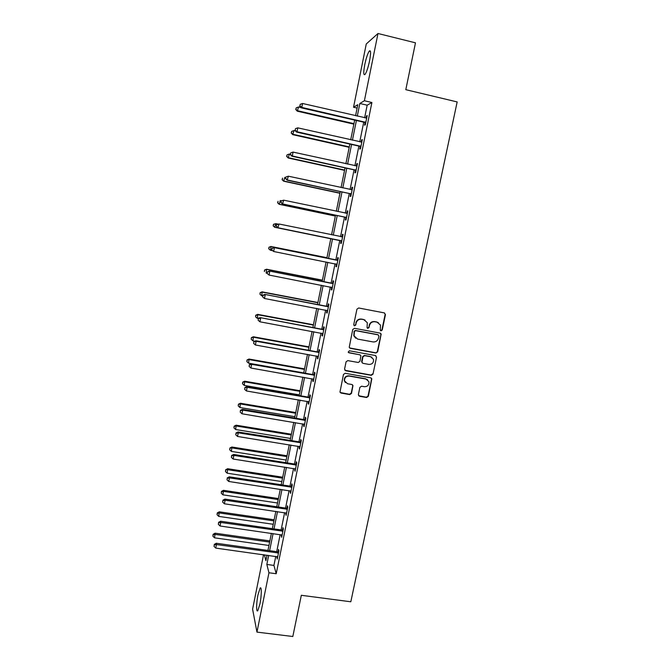 <?xml version="1.0" encoding="UTF-8"?>
<svg xmlns="http://www.w3.org/2000/svg" width="670" height="670" viewBox="0 0 670 670"><rect width="100%" height="100%" fill="white"/><g stroke="black" fill="none" stroke-linecap="round" stroke-linejoin="round"><path stroke-width="1" d="M381.029 330.846L382.235 330.025L385.459 314.632L384.346 312.907L358.668 307.991L356.934 309.18L353.735 324.665L354.531 325.871L355.745 325.042L356.155 323.041C357.018 320.268 358.869 319.012 361.7 319.255L363.844 319.657L367.311 322.706L367.06 327.697L367.813 328.367L369.028 327.538L369.438 325.545C370.301 322.781 372.143 321.525 374.966 321.759L377.093 322.17L380.493 325.084L380.292 330.209L381.029 330.846M380.568 330.62L381.908 329.833L385.133 314.473L384.521 312.957M354.045 325.628L355.46 324.866L356.155 323.041M367.344 328.132L368.718 327.354L369.438 325.545M257.984 594.818L260.119 588.126C261.736 585.815 261.643 595.772 259.927 604.005L257.791 610.663C256.149 612.933 256.3 602.841 257.984 594.818M364.765 64.655C366.18 58.03 367.679 53.516 369.262 51.096C370.887 49.739 370.987 52.997 369.564 60.861C368.132 67.536 366.632 72.05 365.075 74.395C363.45 75.702 363.349 72.46 364.765 64.655M358.375 394.605L359.489 396.272L366.624 397.511L368.333 396.33L371.833 378.784L370.745 377.821L345.192 373.282L343.467 374.471L339.983 392.025L341.105 393.089L349.782 394.588L351.499 393.407L352.981 385.526L351.876 384.505L347.571 383.751L344.581 380.962C344.397 377.729 345.921 376.104 349.162 376.071L365.979 379.053L368.894 381.657C369.195 384.949 367.696 386.632 364.388 386.699L361.591 386.213L359.874 387.394L358.375 394.605M357.11 108.079L353.542 107.25L366.264 43.969L377.989 33.5L415.484 42.83L405.802 89.68L457.166 101.932L350.82 601.786L301.324 595.295L292.815 636.5L256.953 632.111L252.598 609.181L263.553 554.701M377.989 33.5L364.396 100.751L359.84 103.482L357.286 116.119M275.755 556.385L273.921 565.421L276.208 573.738L371.9 102.51L364.396 100.751M276.208 573.738L268.955 572.758L256.953 632.111M375.945 353.015L377.662 351.834L381.18 334.029L380.116 333.116L354.472 328.317L352.738 329.506L349.229 347.311L350.343 348.325L375.945 353.015L377.344 351.608L380.903 334.632L380.401 333.199M376.532 357.227L372.989 374.145L371.272 375.317L345.712 370.77L344.581 369.07L346.08 361.792L347.805 360.611L358.216 362.487L359.932 361.306L360.912 355.762L359.815 354.782L348.97 352.805L348.191 352.085L349.388 350.779L375.418 355.527L376.532 357.227L372.989 374.145M371.9 102.51L367.168 105.19L364.614 117.811M363.726 122.191L359.748 141.831M358.885 146.094L354.907 165.733M354.07 169.862L350.092 189.493M349.279 193.513L345.301 213.127M344.514 217.03L340.536 236.636M339.774 240.421L335.812 259.96M335.042 263.754L331.122 283.125M330.335 286.995L326.449 306.156M325.654 310.101L321.809 329.071M320.997 333.091L317.195 351.867M316.366 355.954L312.597 374.538M311.751 378.701L308.033 397.084M307.17 401.322L303.485 419.521M302.614 423.825L298.962 441.831M298.075 446.212L294.465 464.034M293.56 468.481L289.993 486.11M289.08 490.624L285.546 508.078M284.616 512.659L281.115 529.928M280.169 534.576L276.71 551.67M365.058 122.711L364.555 125.189L365.326 124.829L367.202 115.575L366.423 115.969L365.988 118.121M360.217 146.604L359.715 149.075L360.46 148.815L362.328 139.603L361.574 139.904L361.122 142.141M355.401 170.364L354.899 172.827L355.619 172.659L357.478 163.505L356.75 163.706L356.281 166.026M350.603 193.999L350.109 196.444L350.812 196.377L352.654 187.273L351.951 187.374L351.457 189.786M345.837 217.507L345.343 219.944L346.022 219.969L347.864 210.916L347.177 210.924L346.683 213.353M341.097 240.89L340.603 243.31L341.264 243.436L343.09 234.425L342.429 234.341L341.935 236.761M336.382 264.147L335.896 266.551L336.533 266.769L338.35 257.808L337.705 257.632L337.211 260.035M331.692 287.279L331.206 289.675L331.826 289.984L333.635 281.073L333.007 280.797L332.521 283.192M327.01 310.369L326.541 312.672L327.136 313.066L328.937 304.205L328.334 303.837L327.848 306.224M322.345 333.35L321.901 335.544L322.479 336.03L324.272 327.22L323.685 326.759L323.208 329.129M317.714 356.206L317.287 358.291L317.848 358.877L319.623 350.1L319.062 349.556L318.585 351.918M313.108 378.944L312.697 380.928L313.242 381.599L315.009 372.872L314.465 372.235L313.987 374.58M308.518 401.556L308.133 403.441L308.652 404.194L310.419 395.518L309.892 394.798L309.414 397.126M303.954 424.051L303.594 425.835L304.096 426.673L305.847 418.038L305.336 417.234L304.867 419.554M299.415 446.429L299.08 448.104L299.557 449.034L301.299 440.45L300.813 439.554L300.344 441.865M294.901 468.69L295.043 471.278L296.776 462.736L296.308 461.756L295.847 464.059M290.411 490.834L290.562 493.405L292.279 484.913L291.835 483.849L291.366 486.127M285.948 512.86L286.09 515.414L287.807 506.964L287.38 505.817L286.919 508.094M281.509 534.777L281.651 537.315L283.36 528.906L282.941 527.675L282.489 529.937M277.087 556.569L277.229 559.098L278.929 550.732L278.536 549.417L278.075 551.67M348.4 352.47L360.2 354.907M355.569 115.717L357.788 104.704L353.542 107.25M264.382 554.81L265.889 560.706L267.003 555.179M267.95 550.447L271.4 533.328M272.347 528.672L275.831 511.369M276.752 506.771L280.278 489.293M281.191 484.77L284.75 467.099M285.646 462.643L289.247 444.788M290.135 440.399L293.77 422.36M294.641 418.047L298.309 399.814M299.163 395.568L302.882 377.143M303.719 372.972L307.471 354.355M308.3 350.251L312.086 331.449M312.898 327.421L316.734 308.409M317.53 304.456L321.399 285.253M322.178 281.375L326.089 261.97M326.859 258.168L330.804 238.579M331.566 234.793L335.528 215.145M336.315 211.243L340.276 191.578M341.089 187.558L345.05 167.885M345.887 163.74L349.857 144.067M350.712 139.796L354.681 120.106M268.67 555.405L266.844 564.45L268.955 572.758M356.398 120.508L352.428 140.181M351.574 144.452L347.604 164.117M346.767 168.262L342.797 187.927M341.993 191.947L338.023 211.603M337.236 215.506L333.275 235.145M332.513 238.93L328.56 258.511M327.798 262.313L323.878 281.71M323.099 285.588L319.23 304.783M318.426 308.736L314.599 327.731M313.786 331.759L309.992 350.561M309.163 354.665L305.411 373.265M304.565 377.445L300.855 395.853M300.001 400.099L296.324 418.323M295.453 422.636L291.81 440.676M290.931 445.056L287.329 462.903M286.425 467.358L282.866 485.021M281.953 489.544L278.427 507.022M277.497 511.612L274.013 528.906M273.075 533.563L269.616 550.681M367.168 105.19L359.84 103.482M273.921 565.421L266.844 564.45M366.423 115.969L367.093 116.128M361.574 139.904L362.236 140.055M356.75 163.706L357.411 163.849M351.951 187.374L352.604 187.516M347.177 210.924L347.831 211.058M342.429 234.341L343.082 234.475M335.896 266.551L336.549 266.685M331.206 289.675L331.859 289.8M326.541 312.672L327.195 312.79M321.901 335.544L322.555 335.662M317.287 358.291L317.94 358.408M312.697 380.928L313.351 381.037M308.133 403.441L308.786 403.549M303.594 425.835L304.247 425.936M299.08 448.104L299.724 448.213M294.582 470.265L295.236 470.365M290.118 492.308L290.763 492.408M285.671 514.242L286.316 514.334M281.249 536.05L281.886 536.142M276.844 557.75L277.489 557.842M378.248 322.555L377.093 322.17M369.137 325.36C369.991 322.605 371.833 321.349 374.647 321.592L376.774 321.994M365.091 320.092L363.844 319.657M355.871 322.865C356.725 320.101 358.576 318.836 361.406 319.079L363.542 319.49M349.589 347.931L375.627 352.788M378.91 336.047L378.131 334.849L355.628 330.645L354.413 331.474L354.07 335.871L357.596 339.07L372.972 341.918C375.778 342.144 377.612 340.888 378.475 338.141L378.91 336.047M355.678 338.216L353.785 335.678L354.128 331.281L355.343 330.452L377.813 334.657M344.866 370.276L370.962 375.058L372.671 373.885M368.969 364.421C372.336 364.354 373.827 362.637 373.458 359.279L370.577 356.733L364.647 355.661L362.931 356.842L361.951 362.37L363.048 363.358L368.969 364.421M371.967 357.294L370.577 356.733M362.277 362.939L361.632 361.423L362.629 356.608L364.354 355.427L370.267 356.507M376.213 356.993L375.82 355.661M367.629 379.79L365.979 379.053M345.427 382.562L344.313 380.694C344.129 377.47 345.653 375.845 348.886 375.811L365.686 378.793M340.184 392.494L349.505 394.303L351.222 393.123L352.722 385.912L352.462 384.756M358.609 395.727L366.322 397.218L368.031 396.045L371.548 379.237L371.239 378.014M301.048 107.577L298.527 106.999L297.312 111.195L353.869 124.143M295.956 109.336L296.249 107.82L295.763 109.503L297.79 110.785L353.969 123.657M296.249 107.82L298.527 106.999M297.312 111.195L295.763 109.503M365.828 122.342L301.793 107.401L302.555 103.482L366.699 118.079M365.669 123.138L364.338 122.325L301.282 107.837L301.793 107.401L299.892 105.902L300.202 104.336L299.892 105.902M299.691 106.078L301.282 107.837M302.555 103.482L300.202 104.336M295.462 130.926L293.937 130.583L292.74 134.662L349.196 147.308M291.375 132.886L291.668 131.379L291.19 133.012L293.2 134.343L349.279 146.914M291.668 131.379L293.937 130.583M292.74 134.662L291.19 133.012M290.303 154.242L289.365 154.033L288.192 158.003L344.556 170.347M286.819 156.303L287.103 154.812L286.643 156.395L288.636 157.785L344.615 170.046M287.103 154.812L289.365 154.033M288.192 158.003L286.643 156.395M360.963 146.328L297.045 131.747L297.798 127.853L361.825 142.09M360.82 147.023L359.489 146.227L296.55 132.082L297.045 131.747L295.152 130.24L295.453 128.682L295.152 130.24M294.951 130.374L296.55 132.082M297.798 127.853L295.453 128.682M356.122 170.197L292.313 155.968L293.066 152.09L356.976 165.976M356.005 170.783L354.673 169.996L291.844 156.202L292.313 155.968L290.428 154.443L290.73 152.894L290.428 154.443M290.244 154.536L291.844 156.202M293.066 152.09L290.73 152.894M285.755 177.567L284.817 177.366L283.67 181.218L339.933 193.27M282.279 179.602L282.572 178.111L282.112 179.661L284.097 181.093L339.975 193.061M283.67 181.218L282.112 179.661M281.517 200.824L280.295 200.573L279.172 204.308L335.343 216.067M277.774 202.776L278.058 201.293L277.615 202.792L279.574 204.275L335.36 215.958M279.172 204.308L277.615 202.792M278.142 224.132L275.797 223.654L274.692 227.281L330.771 238.754M273.285 225.832L273.569 224.358L273.134 225.807L275.085 227.339L330.771 238.729M273.419 224.341L275.797 223.654L273.569 224.358M274.692 227.281L273.134 225.807M285.856 177.031L285.562 178.572L285.856 177.031L288.36 176.193L352.16 189.736M286.04 176.972L288.36 176.193L287.162 180.18L349.882 193.638L351.206 194.417M351.306 193.923L287.614 180.046L285.738 178.513M351.599 189.794L352.169 189.694M285.562 178.572L287.162 180.18M281.199 200.941L280.897 202.466L281.199 200.941L283.686 200.171L347.37 213.362M281.366 200.916L283.686 200.171L282.505 204.032L345.117 217.155L346.44 217.917M346.524 217.532L282.933 203.998L281.073 202.449M346.516 213.387L347.395 213.219M280.897 202.466L282.505 204.032M276.559 224.718L276.266 226.234L276.559 224.718L279.03 224.006L342.596 236.853M276.727 224.735L279.03 224.006L277.874 227.758L340.377 240.538L341.7 241.3M341.759 241.007L278.284 227.817L276.425 226.259M341.466 236.828L342.646 236.627M276.266 226.234L277.874 227.758M337.06 260.27L274.005 247.573L337.856 260.228M272.104 248.419L274.399 247.716L273.661 251.501L271.66 249.868L272.104 248.419L271.66 249.868M337.018 264.357L273.661 251.501L271.811 249.935M336.415 260.086L337.923 259.901M336.985 264.55L336.106 263.972M274.005 247.573L271.953 248.361M332.345 283.519L269.424 271.057L333.141 283.477M267.514 271.978L269.801 271.3L269.064 275.06L267.07 273.385L267.514 271.978L267.07 273.385M332.312 287.581L269.064 275.06L267.221 273.477M331.725 283.243L333.233 283.05M332.295 287.673L331.642 287.246M269.424 271.057L267.363 271.878M327.655 306.651L264.859 294.415L328.451 306.6M262.95 295.403L262.657 296.902L262.95 295.403L265.22 294.75L264.491 298.493L327.622 310.679M327.052 306.274L328.56 306.081M264.859 294.415L262.808 295.269M262.657 296.902L264.491 298.493M322.99 329.648L260.328 317.647L323.786 329.598M258.402 318.702L258.109 320.193L258.402 318.702L260.663 318.074L259.935 321.801L322.965 333.66M322.412 329.179L323.911 328.987M260.328 317.647L257.339 318.384L255.58 316.826L255.731 315.227L255.58 316.826M258.109 320.193L259.935 321.801M318.351 352.529L317.789 351.976L255.814 340.754L256.133 341.273L319.146 352.47M253.88 341.876L253.595 343.358L253.88 341.876L256.133 341.273L255.412 344.983L318.325 356.507M317.789 351.976L319.288 351.775M255.814 340.754L253.763 341.675M253.595 343.358L255.412 344.983M313.736 375.284L313.2 374.639L251.334 363.743L251.627 364.346L314.531 375.225M249.391 364.932L249.106 366.406L249.391 364.932L251.627 364.346L250.907 368.031L313.719 379.245M313.2 374.639L314.691 374.438M251.334 363.743L249.273 364.689M249.106 366.406L250.907 368.031M309.146 397.921L308.627 397.184L246.87 386.598L247.146 387.302L309.942 397.863M244.918 387.855L244.634 389.32L244.918 387.855L247.146 387.302L246.434 390.962L309.13 401.858M308.627 397.184L310.118 396.975M246.87 386.598L244.81 387.578M244.634 389.32L246.434 390.962M304.582 420.433L304.079 419.621L242.431 409.337L242.691 410.124L305.378 420.375M240.471 410.66L240.187 412.117L240.471 410.66L242.691 410.124L241.979 413.775L304.565 424.345M304.079 419.621L305.57 419.403M242.431 409.337L240.371 410.341M240.187 412.117L241.979 413.775M300.043 442.837L299.557 441.932L238.017 431.957L238.26 432.828L300.83 442.769M236.049 433.339L235.765 434.796L236.049 433.339L238.26 432.828L237.548 436.455L300.026 446.722M299.557 441.932L301.048 441.706M238.017 431.957L235.957 432.996M235.765 434.796L237.548 436.455M295.52 465.114L295.06 464.126L233.629 454.453L233.855 455.416L296.316 465.047M231.653 455.901L231.368 457.35L231.653 455.901L233.855 455.416L233.143 459.025L295.512 468.975M295.06 464.126L296.542 463.9M233.629 454.453L231.56 455.516M231.368 457.35L233.143 459.025M291.031 487.274L290.587 486.202L229.257 476.831L229.467 477.878L291.819 487.199M227.272 478.346L226.996 479.779L227.272 478.346L229.467 477.878L228.763 481.47L291.023 491.118M290.587 486.202L292.07 485.976M229.257 476.831L227.197 477.928M226.996 479.779L228.763 481.47M326.952 257.707L270.956 246.476L270.613 250.278L272.522 250.664M326.943 257.766L271.325 246.61L268.963 247.238L268.821 248.763L269.106 247.297M268.821 248.763L270.245 250.136L268.678 248.704M268.963 247.238L270.956 246.476M322.421 280.169L266.526 269.231L266.166 273.1L267.096 273.285M322.396 280.32L266.878 269.449L264.533 270.018L264.382 271.568L264.667 270.111M264.533 270.018L266.526 269.231M317.915 302.522L262.112 291.86L261.744 295.805L262.665 295.981M317.873 302.756L262.447 292.17L260.119 292.681L259.968 294.256L260.253 292.807M261.744 295.805L259.968 294.256M260.119 292.681L262.112 291.86M313.434 324.757L257.732 314.372L257.339 318.384M313.376 325.076L258.042 314.774L255.856 315.386M255.731 315.227L257.732 314.372M308.979 346.876L253.369 336.767L252.967 340.846L254.851 341.189M308.895 347.286L253.662 337.253L251.367 337.647L251.208 339.28L251.484 337.839M252.967 340.846L251.208 339.28M251.367 337.647L253.369 336.767M304.548 368.877L249.031 359.045L248.612 363.19L303.736 372.905M304.448 369.371L249.307 359.614L247.029 359.958L246.862 361.616L247.138 360.184M248.612 363.19L246.862 361.616M247.029 359.958L249.031 359.045M300.135 390.769L244.709 381.213L244.282 385.418L299.306 394.865M300.018 391.355L244.969 381.866L242.708 382.151L242.54 383.835L242.816 382.411M244.282 385.418L242.54 383.835M242.708 382.151L244.709 381.213M295.746 412.553L240.413 403.256L239.969 407.536L294.909 416.707M295.612 413.214L240.664 404.002L238.411 404.228L238.235 405.936L238.512 404.521M239.969 407.536L238.235 405.936M238.411 404.228L240.413 403.256M291.375 434.219L236.141 425.19L235.681 429.537L290.529 438.448M291.224 434.972L236.368 426.019L234.14 426.187L233.956 427.929L234.232 426.522M235.681 429.537L233.956 427.929M234.14 426.187L236.141 425.19M287.036 455.776L231.887 447.016L231.418 451.421L286.165 460.072M286.869 456.613L232.105 447.92L229.885 448.037L229.701 449.805L229.969 448.406M231.418 451.421L229.701 449.805M229.885 448.037L231.887 447.016M282.707 477.224L227.658 468.724L227.18 473.196L281.835 481.579M282.522 478.145L227.859 469.712L225.656 469.779L225.463 471.563L225.731 470.173M227.18 473.196L225.463 471.563M225.656 469.779L227.658 468.724M278.41 498.564L223.453 490.323L222.959 494.854L277.522 502.986M278.209 499.56L223.629 491.395L221.519 491.83L221.452 491.403L221.251 493.212L221.519 491.83M222.959 494.854L221.251 493.212M221.452 491.403L223.453 490.323M286.559 509.317L286.132 508.161L224.911 499.091L225.103 500.222L287.346 509.25M222.926 500.666L222.641 502.098L222.926 500.666L225.103 500.222L224.408 503.798L286.559 513.136M286.132 508.161L287.614 507.935M224.911 499.091L222.85 500.214M222.641 502.098L224.408 503.798M274.13 519.794L219.266 511.813L218.755 516.403L273.226 524.283M273.913 520.875L219.425 512.96L217.323 513.379L217.264 512.919L217.055 514.753L217.323 513.379M218.755 516.403L217.055 514.753M217.264 512.919L219.266 511.813M282.112 531.251L281.702 530.012L220.589 521.235L220.765 522.449L282.899 531.176M218.596 522.876L218.32 524.292L218.596 522.876L220.765 522.449L220.07 526L282.112 535.045M281.702 530.012L283.184 529.777M220.589 521.235L218.529 522.382M218.32 524.292L220.07 526M269.876 540.924L215.103 533.194L214.576 537.843L268.955 545.472M269.642 542.08L215.246 534.417L213.152 534.819L213.102 534.325L212.884 536.184L213.152 534.819M214.576 537.843L212.884 536.184M213.102 534.325L215.103 533.194M277.69 553.068L277.296 551.745L216.293 543.261L216.444 544.559L278.469 552.993M214.283 544.961L214.015 546.377L214.283 544.961L216.444 544.559L215.757 548.094L277.69 556.837M277.296 551.745L278.77 551.51M216.293 543.261L214.224 544.442M214.015 546.377L215.757 548.094M365.636 122.2L364.865 122.568M365.1 121.957L364.338 122.325M360.762 146.194L360.016 146.462M360.234 145.959L359.489 146.227M355.921 170.054L355.201 170.23M355.393 169.82L354.673 169.996M351.114 193.789L350.41 193.864M350.586 193.563L349.882 193.638M346.323 217.398L345.645 217.373M345.795 217.172L345.117 217.155M347.135 213.403L346.583 213.403M341.558 240.873L340.896 240.756M341.038 240.656L340.377 240.538M342.37 236.904L341.7 236.803M336.826 264.223L336.181 264.022M337.63 260.278L336.985 260.086M332.915 283.519L332.286 283.243M328.225 306.642L327.622 306.274M323.56 329.64L322.974 329.179M318.92 352.521L318.351 351.968M314.297 375.275L313.761 374.63M309.708 397.905L309.188 397.176M305.143 420.425L304.641 419.604M300.604 442.82L300.118 441.915M296.081 465.097L295.621 464.109M291.592 487.257L291.14 486.185M287.12 509.3L286.685 508.145M282.673 531.226L282.263 529.987M278.243 553.043L277.849 551.72M260.119 588.126L260.915 588.226M369.262 51.096L370.46 51.389"/></g></svg>
